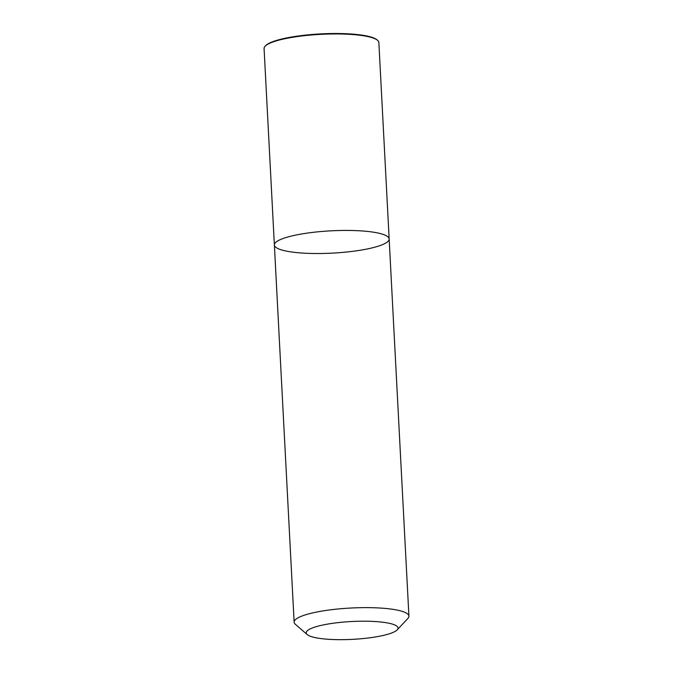 <?xml version="1.0" encoding="UTF-8"?>
<svg xmlns="http://www.w3.org/2000/svg" width="673" height="673" viewBox="0 0 673 673"><rect width="100%" height="100%" fill="white"/><g stroke="black" fill="none" stroke-linecap="round" stroke-linejoin="round"><path stroke-width="1.01" d="M301.454 234.011A57.466 11.163 -3 0 1 359.382 230.78A57.466 11.163 -3 0 1 389.154 238.965A57.466 11.163 -3 0 1 332.353 253.124A57.466 11.163 -3 0 1 274.374 244.98A57.466 11.163 -3 0 1 301.454 234.011A57.466 11.163 -3 0 1 359.382 230.78A57.466 11.163 -3 0 1 389.154 238.965L378.857 42.483A57.466 11.163 177 0 0 377.603 40.338A57.466 11.163 177 0 0 370.2 37.133A57.466 11.163 177 0 0 291.148 37.528A57.466 11.163 177 0 0 265.095 46.235A57.466 11.163 177 0 0 264.077 48.498L274.374 244.98A57.466 11.163 -3 0 1 301.454 234.011M307.208 634.555L295.397 624.325A57.466 11.163 -3 0 1 294.143 622.18A57.466 11.163 -3 0 1 321.214 611.21A57.466 11.163 -3 0 1 379.151 607.98A57.466 11.163 -3 0 1 408.923 616.165A57.466 11.163 -3 0 1 407.905 618.428L397.221 629.835A45.974 8.934 -3 0 1 352.593 639.35A45.974 8.934 -3 0 1 307.208 634.555A45.974 8.934 -3 0 1 327.869 624.064A45.974 8.934 -3 0 1 378.117 621.751A45.974 8.934 -3 0 1 397.221 629.835M377.603 40.338L377.015 39.825A56.894 11.054 177 0 0 369.687 36.653A56.894 11.054 177 0 0 311.061 34.575A56.894 11.054 177 0 0 265.633 45.663L265.095 46.235M408.923 616.165L389.154 238.965M294.143 622.18L274.374 244.98"/></g></svg>
